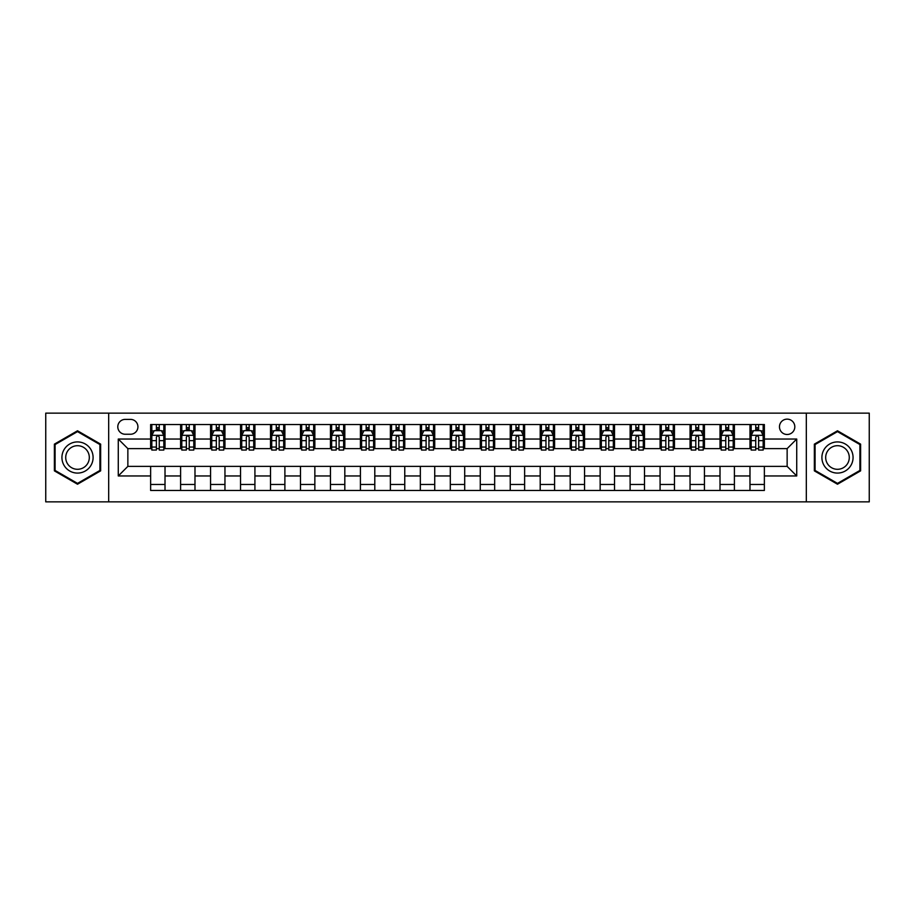 <?xml version="1.0" encoding="UTF-8"?>
<svg xmlns="http://www.w3.org/2000/svg" width="915" height="915" viewBox="0 0 915 915"><rect width="100%" height="100%" fill="white"/><g stroke="black" fill="none" stroke-linecap="round" stroke-linejoin="round"><path stroke-width="1.37" d="M787.14 419.139A7.675 7.675 0 0 0 779.466 426.813A7.675 7.675 0 0 0 787.14 434.488A7.675 7.675 0 0 0 794.815 426.813A7.675 7.675 0 0 0 787.14 419.139M806.321 501.855L869.25 501.855L869.25 413.145L806.321 413.145L806.321 501.855L108.679 501.855L108.679 413.145L45.75 413.145L45.75 501.855L108.679 501.855M125.218 434.248L130.502 434.248A7.434 7.434 0 0 0 137.925 426.813A7.434 7.434 0 0 0 130.502 419.379L125.218 419.379A7.434 7.434 0 0 0 117.795 426.813A7.434 7.434 0 0 0 125.218 434.248M806.321 413.145L108.679 413.145M150.632 475.96L118.275 475.96L118.275 439.04L150.632 439.04L150.632 448.625L127.86 448.625L127.86 466.375L150.632 466.375L150.632 490.463L764.368 490.463L764.368 466.375L787.14 466.375L787.14 448.625L764.368 448.625L764.368 439.04L796.725 439.04L796.725 475.96L764.368 475.96M764.368 439.04L764.368 424.537L150.632 424.537L150.632 439.04M749.98 424.537L749.98 448.625L751.181 448.625M755.733 448.625L758.615 448.625M763.167 448.625L764.368 448.625M749.98 448.625L733.201 448.625M720.014 424.537L720.014 448.625L721.214 448.625M725.767 448.625L728.649 448.625M720.014 448.625L703.235 448.625M690.047 424.537L690.047 448.625L691.248 448.625M695.8 448.625L698.671 448.625M690.047 448.625L673.268 448.625M660.081 424.537L660.081 448.625L661.282 448.625M665.834 448.625L668.705 448.625M660.081 448.625L643.302 448.625M630.115 424.537L630.115 448.625L631.316 448.625M635.868 448.625L638.739 448.625M630.115 448.625L613.325 448.625M600.149 424.537L600.149 448.625L601.338 448.625M605.902 448.625L608.772 448.625M600.149 448.625L583.358 448.625M570.182 424.537L570.182 448.625L571.372 448.625M575.935 448.625L578.806 448.625M570.182 448.625L553.392 448.625M540.205 424.537L540.205 448.625L541.406 448.625M545.958 448.625L548.84 448.625M540.205 448.625L523.426 448.625M510.238 424.537L510.238 448.625L511.439 448.625M515.991 448.625L518.874 448.625M510.238 448.625L493.459 448.625M480.272 424.537L480.272 448.625L481.473 448.625M486.025 448.625L488.907 448.625M480.272 448.625L463.493 448.625M450.306 424.537L450.306 448.625L451.507 448.625M456.059 448.625L458.941 448.625M450.306 448.625L433.527 448.625M420.34 424.537L420.34 448.625L421.541 448.625M426.093 448.625L428.975 448.625M420.34 448.625L403.561 448.625M390.373 424.537L390.373 448.625L391.574 448.625M396.126 448.625L399.009 448.625M390.373 448.625L373.594 448.625M360.407 424.537L360.407 448.625L361.608 448.625M366.16 448.625L369.042 448.625M360.407 448.625L343.628 448.625M330.441 424.537L330.441 448.625L331.642 448.625M336.194 448.625L339.065 448.625M330.441 448.625L313.662 448.625M300.475 424.537L300.475 448.625L301.675 448.625M306.228 448.625L309.098 448.625M300.475 448.625L283.684 448.625M270.508 424.537L270.508 448.625L271.698 448.625M276.261 448.625L279.132 448.625M270.508 448.625L253.718 448.625M240.542 424.537L240.542 448.625L241.732 448.625M246.295 448.625L249.166 448.625M240.542 448.625L223.752 448.625M210.564 424.537L210.564 448.625L211.765 448.625M216.329 448.625L219.2 448.625M210.564 448.625L193.786 448.625M180.598 424.537L180.598 448.625L181.799 448.625M186.351 448.625L189.233 448.625M180.598 448.625L163.819 448.625M150.632 448.625L151.833 448.625M156.385 448.625L159.267 448.625M150.632 466.375L165.02 466.375L165.02 490.463M764.368 466.375L165.02 466.375M165.02 424.537L165.02 448.625M150.632 430.53L151.833 430.53M156.385 430.53L159.267 430.53M163.819 430.53L165.02 430.53M150.632 484.47L165.02 484.47M180.598 466.375L180.598 490.463M194.987 424.537L194.987 448.625M180.598 430.53L181.799 430.53M186.351 430.53L189.233 430.53M193.786 430.53L194.987 430.53M194.987 466.375L194.987 490.463M180.598 484.47L194.987 484.47M210.564 466.375L210.564 490.463M224.953 466.375L224.953 490.463M210.564 484.47L224.953 484.47M224.953 424.537L224.953 448.625M210.564 430.53L211.765 430.53M216.329 430.53L219.2 430.53M223.752 430.53L224.953 430.53M240.542 466.375L240.542 490.463M254.919 466.375L254.919 490.463M240.542 484.47L254.919 484.47M254.919 424.537L254.919 448.625M240.542 430.53L241.732 430.53M246.295 430.53L249.166 430.53M253.718 430.53L254.919 430.53M270.508 466.375L270.508 490.463M284.885 466.375L284.885 490.463M270.508 484.47L284.885 484.47M284.885 424.537L284.885 448.625M270.508 430.53L271.698 430.53M276.261 430.53L279.132 430.53M283.684 430.53L284.885 430.53M300.475 466.375L300.475 490.463M314.851 466.375L314.851 490.463M300.475 484.47L314.851 484.47M314.851 424.537L314.851 448.625M300.475 430.53L301.675 430.53M306.228 430.53L309.098 430.53M313.662 430.53L314.851 430.53M330.441 466.375L330.441 490.463M344.818 466.375L344.818 490.463M330.441 484.47L344.818 484.47M344.818 424.537L344.818 448.625M330.441 430.53L331.642 430.53M336.194 430.53L339.065 430.53M343.628 430.53L344.818 430.53M360.407 466.375L360.407 490.463M374.795 466.375L374.795 490.463M360.407 484.47L374.795 484.47M374.795 424.537L374.795 448.625M360.407 430.53L361.608 430.53M366.16 430.53L369.042 430.53M373.594 430.53L374.795 430.53M390.373 466.375L390.373 490.463M404.762 466.375L404.762 490.463M390.373 484.47L404.762 484.47M404.762 424.537L404.762 448.625M390.373 430.53L391.574 430.53M396.126 430.53L399.009 430.53M403.561 430.53L404.762 430.53M420.34 466.375L420.34 490.463M434.728 466.375L434.728 490.463M420.34 484.47L434.728 484.47M434.728 424.537L434.728 448.625M420.34 430.53L421.541 430.53M426.093 430.53L428.975 430.53M433.527 430.53L434.728 430.53M450.306 466.375L450.306 490.463M464.694 466.375L464.694 490.463M450.306 484.47L464.694 484.47M464.694 424.537L464.694 448.625M450.306 430.53L451.507 430.53M456.059 430.53L458.941 430.53M463.493 430.53L464.694 430.53M480.272 466.375L480.272 490.463M494.66 466.375L494.66 490.463M480.272 484.47L494.66 484.47M494.66 424.537L494.66 448.625M480.272 430.53L481.473 430.53M486.025 430.53L488.907 430.53M493.459 430.53L494.66 430.53M510.238 466.375L510.238 490.463M524.627 466.375L524.627 490.463M510.238 484.47L524.627 484.47M524.627 424.537L524.627 448.625M510.238 430.53L511.439 430.53M515.991 430.53L518.874 430.53M523.426 430.53L524.627 430.53M540.205 466.375L540.205 490.463M554.593 466.375L554.593 490.463M540.205 484.47L554.593 484.47M554.593 424.537L554.593 448.625M540.205 430.53L541.406 430.53M545.958 430.53L548.84 430.53M553.392 430.53L554.593 430.53M570.182 466.375L570.182 490.463M584.559 466.375L584.559 490.463M570.182 484.47L584.559 484.47M584.559 424.537L584.559 448.625M570.182 430.53L571.372 430.53M575.935 430.53L578.806 430.53M583.358 430.53L584.559 430.53M600.149 466.375L600.149 490.463M614.525 466.375L614.525 490.463M600.149 484.47L614.525 484.47M614.525 424.537L614.525 448.625M600.149 430.53L601.338 430.53M605.902 430.53L608.772 430.53M613.325 430.53L614.525 430.53M630.115 466.375L630.115 490.463M644.492 466.375L644.492 490.463M630.115 484.47L644.492 484.47M644.492 424.537L644.492 448.625M630.115 430.53L631.316 430.53M635.868 430.53L638.739 430.53M643.302 430.53L644.492 430.53M660.081 466.375L660.081 490.463M674.458 466.375L674.458 490.463M660.081 484.47L674.458 484.47M674.458 424.537L674.458 448.625M660.081 430.53L661.282 430.53M665.834 430.53L668.705 430.53M673.268 430.53L674.458 430.53M690.047 466.375L690.047 490.463M704.436 466.375L704.436 490.463M690.047 484.47L704.436 484.47M704.436 424.537L704.436 448.625M690.047 430.53L691.248 430.53M695.8 430.53L698.671 430.53M703.235 430.53L704.436 430.53M720.014 466.375L720.014 490.463M734.402 466.375L734.402 490.463M720.014 484.47L734.402 484.47M734.402 424.537L734.402 448.625M720.014 430.53L721.214 430.53M725.767 430.53L728.649 430.53M733.201 430.53L734.402 430.53M749.98 466.375L749.98 490.463M749.98 484.47L764.368 484.47M749.98 430.53L751.181 430.53M755.733 430.53L758.615 430.53M763.167 430.53L764.368 430.53M127.86 448.625L118.275 439.04M127.86 466.375L118.275 475.96M796.725 439.04L787.14 448.625M796.725 475.96L787.14 466.375M77.512 484.218L100.65 470.859L100.65 444.141L77.512 430.782L54.385 444.141L54.385 470.859L77.512 484.218M860.615 444.141L837.488 430.782L814.35 444.141L814.35 470.859L837.488 484.218L860.615 470.859L860.615 444.141M159.267 427.648L156.385 427.648M163.819 447.058L159.267 447.058L159.267 450.066L163.819 450.066L163.819 435.449L161.429 430.645L154.235 430.645L151.833 435.449L151.833 450.066L156.385 450.066L156.385 447.058L151.833 447.058M151.833 435.449L151.833 424.537M163.819 435.449L163.819 424.537M156.385 430.645L156.385 424.537M159.267 424.537L159.267 430.645M159.267 447.058L159.267 437.244C158.306 435.391 157.346 435.391 156.385 437.244L156.385 447.058M189.233 427.648L186.351 427.648M193.786 447.058L189.233 447.058L189.233 450.066L193.786 450.066L193.786 435.449L191.395 430.645L184.201 430.645L181.799 435.449L181.799 450.066L186.351 450.066L186.351 447.058L181.799 447.058M181.799 435.449L181.799 424.537M193.786 435.449L193.786 424.537M186.351 430.645L186.351 424.537M189.233 424.537L189.233 430.645M189.233 447.058L189.233 437.244C188.273 435.391 187.312 435.391 186.351 437.244L186.351 447.058M219.2 427.648L216.329 427.648M223.752 447.058L219.2 447.058L219.2 450.066L223.752 450.066L223.752 435.449L221.361 430.645L214.167 430.645L211.765 435.449L211.765 450.066L216.329 450.066L216.329 447.058L211.765 447.058M211.765 435.449L211.765 424.537M223.752 435.449L223.752 424.537M216.329 430.645L216.329 424.537M219.2 424.537L219.2 430.645M219.2 447.058L219.2 437.244C218.239 435.391 217.278 435.391 216.329 437.244L216.329 447.058M249.166 427.648L246.295 427.648M253.718 447.058L249.166 447.058L249.166 450.066L253.718 450.066L253.718 435.449L251.328 430.645L244.133 430.645L241.732 435.449L241.732 450.066L246.295 450.066L246.295 447.058L241.732 447.058M241.732 435.449L241.732 424.537M253.718 435.449L253.718 424.537M246.295 430.645L246.295 424.537M249.166 424.537L249.166 430.645M249.166 447.058L249.166 437.244C248.205 435.391 247.256 435.391 246.295 437.244L246.295 447.058M279.132 427.648L276.261 427.648M283.684 447.058L279.132 447.058L279.132 450.066L283.684 450.066L283.684 435.449L281.294 430.645L274.1 430.645L271.698 435.449L271.698 450.066L276.261 450.066L276.261 447.058L271.698 447.058M271.698 435.449L271.698 424.537M283.684 435.449L283.684 424.537M276.261 430.645L276.261 424.537M279.132 424.537L279.132 430.645M279.132 447.058L279.132 437.244C278.183 435.391 277.222 435.391 276.261 437.244L276.261 447.058M91.008 449.711A15.578 15.578 0 0 0 69.723 444.004A15.578 15.578 0 0 0 64.016 465.289A15.578 15.578 0 0 0 85.312 470.996A15.578 15.578 0 0 0 91.008 449.711M87.737 451.598A11.804 11.804 0 0 0 71.622 447.286A11.804 11.804 0 0 0 67.298 463.402A11.804 11.804 0 0 0 83.414 467.714A11.804 11.804 0 0 0 87.737 451.598M77.512 483.383L55.094 470.447L55.094 444.553L77.512 431.617L99.929 444.553L99.929 470.447L77.512 483.383M837.488 473.078A15.578 15.578 0 0 0 853.066 457.5A15.578 15.578 0 0 0 837.488 441.922A15.578 15.578 0 0 0 821.899 457.5A15.578 15.578 0 0 0 837.488 473.078M837.488 469.303A11.804 11.804 0 0 0 849.28 457.5A11.804 11.804 0 0 0 837.488 445.697A11.804 11.804 0 0 0 825.685 457.5A11.804 11.804 0 0 0 837.488 469.303M815.071 444.553L837.488 431.617L859.906 444.553L859.906 470.447L837.488 483.383L815.071 470.447L815.071 444.553M309.098 427.648L306.228 427.648M313.662 447.058L309.098 447.058L309.098 450.066L313.662 450.066L313.662 435.449L311.26 430.645L304.066 430.645L301.675 435.449L301.675 450.066L306.228 450.066L306.228 447.058L301.675 447.058M301.675 435.449L301.675 424.537M313.662 435.449L313.662 424.537M306.228 430.645L306.228 424.537M309.098 424.537L309.098 430.645M309.098 447.058L309.098 437.244C308.149 435.391 307.188 435.391 306.228 437.244L306.228 447.058M339.065 427.648L336.194 427.648M343.628 447.058L339.065 447.058L339.065 450.066L343.628 450.066L343.628 435.449L341.226 430.645L334.032 430.645L331.642 435.449L331.642 450.066L336.194 450.066L336.194 447.058L331.642 447.058M331.642 435.449L331.642 424.537M343.628 435.449L343.628 424.537M336.194 430.645L336.194 424.537M339.065 424.537L339.065 430.645M339.065 447.058L339.065 437.244C338.115 435.391 337.155 435.391 336.194 437.244L336.194 447.058M369.042 427.648L366.16 427.648M373.594 447.058L369.042 447.058L369.042 450.066L373.594 450.066L373.594 435.449L371.193 430.645L363.998 430.645L361.608 435.449L361.608 450.066L366.16 450.066L366.16 447.058L361.608 447.058M361.608 435.449L361.608 424.537M373.594 435.449L373.594 424.537M366.16 430.645L366.16 424.537M369.042 424.537L369.042 430.645M369.042 447.058L369.042 437.244C368.082 435.391 367.121 435.391 366.16 437.244L366.16 447.058M399.009 427.648L396.126 427.648M403.561 447.058L399.009 447.058L399.009 450.066L403.561 450.066L403.561 435.449L401.159 430.645L393.965 430.645L391.574 435.449L391.574 450.066L396.126 450.066L396.126 447.058L391.574 447.058M391.574 435.449L391.574 424.537M403.561 435.449L403.561 424.537M396.126 430.645L396.126 424.537M399.009 424.537L399.009 430.645M399.009 447.058L399.009 437.244C398.048 435.391 397.087 435.391 396.126 437.244L396.126 447.058M428.975 427.648L426.093 427.648M433.527 447.058L428.975 447.058L428.975 450.066L433.527 450.066L433.527 435.449L431.125 430.645L423.942 430.645L421.541 435.449L421.541 450.066L426.093 450.066L426.093 447.058L421.541 447.058M421.541 435.449L421.541 424.537M433.527 435.449L433.527 424.537M426.093 430.645L426.093 424.537M428.975 424.537L428.975 430.645M428.975 447.058L428.975 437.244C428.014 435.391 427.053 435.391 426.093 437.244L426.093 447.058M458.941 427.648L456.059 427.648M463.493 447.058L458.941 447.058L458.941 450.066L463.493 450.066L463.493 435.449L461.091 430.645L453.909 430.645L451.507 435.449L451.507 450.066L456.059 450.066L456.059 447.058L451.507 447.058M451.507 435.449L451.507 424.537M463.493 435.449L463.493 424.537M456.059 430.645L456.059 424.537M458.941 424.537L458.941 430.645M458.941 447.058L458.941 437.244C457.98 435.391 457.02 435.391 456.059 437.244L456.059 447.058M488.907 427.648L486.025 427.648M493.459 447.058L488.907 447.058L488.907 450.066L493.459 450.066L493.459 435.449L491.058 430.645L483.875 430.645L481.473 435.449L481.473 450.066L486.025 450.066L486.025 447.058L481.473 447.058M481.473 435.449L481.473 424.537M493.459 435.449L493.459 424.537M486.025 430.645L486.025 424.537M488.907 424.537L488.907 430.645M488.907 447.058L488.907 437.244C487.947 435.391 486.986 435.391 486.025 437.244L486.025 447.058M518.874 427.648L515.991 427.648M523.426 447.058L518.874 447.058L518.874 450.066L523.426 450.066L523.426 435.449L521.035 430.645L513.841 430.645L511.439 435.449L511.439 450.066L515.991 450.066L515.991 447.058L511.439 447.058M511.439 435.449L511.439 424.537M523.426 435.449L523.426 424.537M515.991 430.645L515.991 424.537M518.874 424.537L518.874 430.645M518.874 447.058L518.874 437.244C517.913 435.391 516.952 435.391 515.991 437.244L515.991 447.058M548.84 427.648L545.958 427.648M553.392 447.058L548.84 447.058L548.84 450.066L553.392 450.066L553.392 435.449L551.002 430.645L543.807 430.645L541.406 435.449L541.406 450.066L545.958 450.066L545.958 447.058L541.406 447.058M541.406 435.449L541.406 424.537M553.392 435.449L553.392 424.537M545.958 430.645L545.958 424.537M548.84 424.537L548.84 430.645M548.84 447.058L548.84 437.244C547.879 435.391 546.918 435.391 545.958 437.244L545.958 447.058M578.806 427.648L575.935 427.648M583.358 447.058L578.806 447.058L578.806 450.066L583.358 450.066L583.358 435.449L580.968 430.645L573.774 430.645L571.372 435.449L571.372 450.066L575.935 450.066L575.935 447.058L571.372 447.058M571.372 435.449L571.372 424.537M583.358 435.449L583.358 424.537M575.935 430.645L575.935 424.537M578.806 424.537L578.806 430.645M578.806 447.058L578.806 437.244C577.845 435.391 576.896 435.391 575.935 437.244L575.935 447.058M608.772 427.648L605.902 427.648M613.325 447.058L608.772 447.058L608.772 450.066L613.325 450.066L613.325 435.449L610.934 430.645L603.74 430.645L601.338 435.449L601.338 450.066L605.902 450.066L605.902 447.058L601.338 447.058M601.338 435.449L601.338 424.537M613.325 435.449L613.325 424.537M605.902 430.645L605.902 424.537M608.772 424.537L608.772 430.645M608.772 447.058L608.772 437.244C607.812 435.391 606.862 435.391 605.902 437.244L605.902 447.058M638.739 427.648L635.868 427.648M643.302 447.058L638.739 447.058L638.739 450.066L643.302 450.066L643.302 435.449L640.9 430.645L633.706 430.645L631.316 435.449L631.316 450.066L635.868 450.066L635.868 447.058L631.316 447.058M631.316 435.449L631.316 424.537M643.302 435.449L643.302 424.537M635.868 430.645L635.868 424.537M638.739 424.537L638.739 430.645M638.739 447.058L638.739 437.244C637.789 435.391 636.829 435.391 635.868 437.244L635.868 447.058M668.705 427.648L665.834 427.648M673.268 447.058L668.705 447.058L668.705 450.066L673.268 450.066L673.268 435.449L670.867 430.645L663.672 430.645L661.282 435.449L661.282 450.066L665.834 450.066L665.834 447.058L661.282 447.058M661.282 435.449L661.282 424.537M673.268 435.449L673.268 424.537M665.834 430.645L665.834 424.537M668.705 424.537L668.705 430.645M668.705 447.058L668.705 437.244C667.756 435.391 666.795 435.391 665.834 437.244L665.834 447.058M698.671 427.648L695.8 427.648M703.235 447.058L698.671 447.058L698.671 450.066L703.235 450.066L703.235 435.449L700.833 430.645L693.639 430.645L691.248 435.449L691.248 450.066L695.8 450.066L695.8 447.058L691.248 447.058M691.248 435.449L691.248 424.537M703.235 435.449L703.235 424.537M695.8 430.645L695.8 424.537M698.671 424.537L698.671 430.645M698.671 447.058L698.671 437.244C697.722 435.391 696.761 435.391 695.8 437.244L695.8 447.058M728.649 427.648L725.767 427.648M733.201 447.058L728.649 447.058L728.649 450.066L733.201 450.066L733.201 435.449L730.799 430.645L723.605 430.645L721.214 435.449L721.214 450.066L725.767 450.066L725.767 447.058L721.214 447.058M721.214 435.449L721.214 424.537M733.201 435.449L733.201 424.537M725.767 430.645L725.767 424.537M728.649 424.537L728.649 430.645M728.649 447.058L728.649 437.244C727.688 435.391 726.727 435.391 725.767 437.244L725.767 447.058M758.615 427.648L755.733 427.648M763.167 447.058L758.615 447.058L758.615 450.066L763.167 450.066L763.167 435.449L760.765 430.645L753.571 430.645L751.181 435.449L751.181 450.066L755.733 450.066L755.733 447.058L751.181 447.058M751.181 435.449L751.181 424.537M763.167 435.449L763.167 424.537M755.733 430.645L755.733 424.537M758.615 424.537L758.615 430.645M758.615 447.058L758.615 437.244C757.654 435.391 756.694 435.391 755.733 437.244L755.733 447.058M180.598 475.96L165.02 475.96M180.598 439.04L165.02 439.04M210.564 439.04L194.987 439.04M210.564 475.96L194.987 475.96M240.542 439.04L224.953 439.04M240.542 475.96L224.953 475.96M270.508 439.04L254.919 439.04M270.508 475.96L254.919 475.96M300.475 439.04L284.885 439.04M300.475 475.96L284.885 475.96M330.441 439.04L314.851 439.04M330.441 475.96L314.851 475.96M360.407 439.04L344.818 439.04M360.407 475.96L344.818 475.96M390.373 439.04L374.795 439.04M390.373 475.96L374.795 475.96M420.34 439.04L404.762 439.04M420.34 475.96L404.762 475.96M450.306 439.04L434.728 439.04M450.306 475.96L434.728 475.96M480.272 439.04L464.694 439.04M480.272 475.96L464.694 475.96M510.238 439.04L494.66 439.04M510.238 475.96L494.66 475.96M540.205 439.04L524.627 439.04M540.205 475.96L524.627 475.96M570.182 439.04L554.593 439.04M570.182 475.96L554.593 475.96M600.149 439.04L584.559 439.04M600.149 475.96L584.559 475.96M630.115 439.04L614.525 439.04M630.115 475.96L614.525 475.96M660.081 439.04L644.492 439.04M660.081 475.96L644.492 475.96M690.047 439.04L674.458 439.04M690.047 475.96L674.458 475.96M720.014 439.04L704.436 439.04M720.014 475.96L704.436 475.96M749.98 439.04L734.402 439.04M749.98 475.96L734.402 475.96M163.762 435.323L151.89 435.323M151.833 430.942L154.086 430.942M161.566 430.942L163.819 430.942M156.385 440.641L151.833 440.641M163.819 440.641L159.267 440.641M159.267 429.181L156.385 429.181M193.728 435.323L181.856 435.323M181.799 430.942L184.052 430.942M191.532 430.942L193.786 430.942M186.351 440.641L181.799 440.641M193.786 440.641L189.233 440.641M189.233 429.181L186.351 429.181M223.695 435.323L211.834 435.323M211.765 430.942L214.019 430.942M221.499 430.942L223.752 430.942M216.329 440.641L211.765 440.641M223.752 440.641L219.2 440.641M219.2 429.181L216.329 429.181M253.661 435.323L241.8 435.323M241.732 430.942L243.985 430.942M251.465 430.942L253.718 430.942M246.295 440.641L241.732 440.641M253.718 440.641L249.166 440.641M249.166 429.181L246.295 429.181M283.627 435.323L271.766 435.323M271.698 430.942L273.951 430.942M281.431 430.942L283.684 430.942M276.261 440.641L271.698 440.641M283.684 440.641L279.132 440.641M279.132 429.181L276.261 429.181M313.593 435.323L301.733 435.323M301.675 430.942L303.929 430.942M311.409 430.942L313.662 430.942M306.228 440.641L301.675 440.641M313.662 440.641L309.098 440.641M309.098 429.181L306.228 429.181M343.56 435.323L331.699 435.323M331.642 430.942L333.895 430.942M341.375 430.942L343.628 430.942M336.194 440.641L331.642 440.641M343.628 440.641L339.065 440.641M339.065 429.181L336.194 429.181M373.537 435.323L361.665 435.323M361.608 430.942L363.861 430.942M371.341 430.942L373.594 430.942M366.16 440.641L361.608 440.641M373.594 440.641L369.042 440.641M369.042 429.181L366.16 429.181M403.504 435.323L391.631 435.323M391.574 430.942L393.827 430.942M401.308 430.942L403.561 430.942M396.126 440.641L391.574 440.641M403.561 440.641L399.009 440.641M399.009 429.181L396.126 429.181M433.47 435.323L421.598 435.323M421.541 430.942L423.794 430.942M431.274 430.942L433.527 430.942M426.093 440.641L421.541 440.641M433.527 440.641L428.975 440.641M428.975 429.181L426.093 429.181M463.436 435.323L451.564 435.323M451.507 430.942L453.76 430.942M461.24 430.942L463.493 430.942M456.059 440.641L451.507 440.641M463.493 440.641L458.941 440.641M458.941 429.181L456.059 429.181M493.402 435.323L481.53 435.323M481.473 430.942L483.726 430.942M491.206 430.942L493.459 430.942M486.025 440.641L481.473 440.641M493.459 440.641L488.907 440.641M488.907 429.181L486.025 429.181M523.369 435.323L511.496 435.323M511.439 430.942L513.692 430.942M521.173 430.942L523.426 430.942M515.991 440.641L511.439 440.641M523.426 440.641L518.874 440.641M518.874 429.181L515.991 429.181M553.335 435.323L541.463 435.323M541.406 430.942L543.659 430.942M551.139 430.942L553.392 430.942M545.958 440.641L541.406 440.641M553.392 440.641L548.84 440.641M548.84 429.181L545.958 429.181M583.301 435.323L571.44 435.323M571.372 430.942L573.625 430.942M581.105 430.942L583.358 430.942M575.935 440.641L571.372 440.641M583.358 440.641L578.806 440.641M578.806 429.181L575.935 429.181M613.267 435.323L601.407 435.323M601.338 430.942L603.591 430.942M611.071 430.942L613.325 430.942M605.902 440.641L601.338 440.641M613.325 440.641L608.772 440.641M608.772 429.181L605.902 429.181M643.234 435.323L631.373 435.323M631.316 430.942L633.569 430.942M641.049 430.942L643.302 430.942M635.868 440.641L631.316 440.641M643.302 440.641L638.739 440.641M638.739 429.181L635.868 429.181M673.2 435.323L661.339 435.323M661.282 430.942L663.535 430.942M671.015 430.942L673.268 430.942M665.834 440.641L661.282 440.641M673.268 440.641L668.705 440.641M668.705 429.181L665.834 429.181M703.166 435.323L691.305 435.323M691.248 430.942L693.501 430.942M700.981 430.942L703.235 430.942M695.8 440.641L691.248 440.641M703.235 440.641L698.671 440.641M698.671 429.181L695.8 429.181M733.144 435.323L721.272 435.323M721.214 430.942L723.468 430.942M730.948 430.942L733.201 430.942M725.767 440.641L721.214 440.641M733.201 440.641L728.649 440.641M728.649 429.181L725.767 429.181M763.11 435.323L751.238 435.323M751.181 430.942L753.434 430.942M760.914 430.942L763.167 430.942M755.733 440.641L751.181 440.641M763.167 440.641L758.615 440.641M758.615 429.181L755.733 429.181"/></g></svg>
